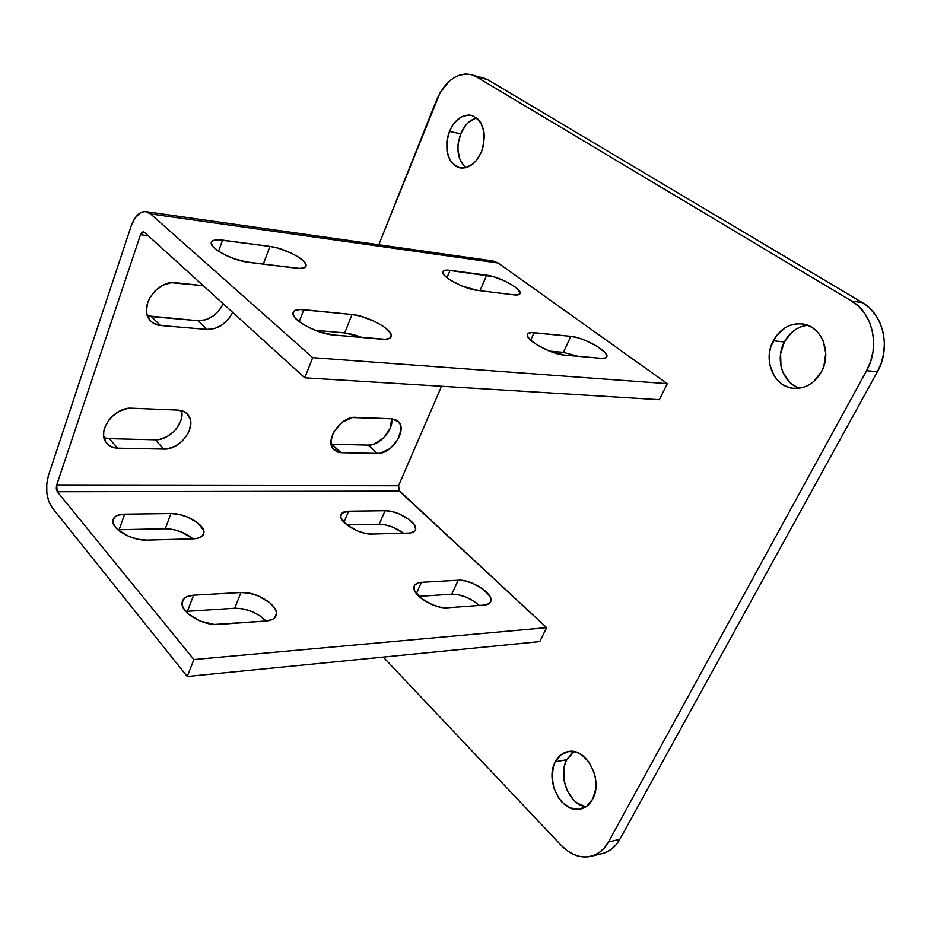 <?xml version="1.0" encoding="UTF-8"?>
<svg xmlns="http://www.w3.org/2000/svg" width="931" height="931" viewBox="0 0 931 931"><rect width="100%" height="100%" fill="white"/><g stroke="black" fill="none" stroke-linecap="round" stroke-linejoin="round"><path stroke-width="1.4" d="M572.53 752.713L566.77 759.731L555.341 761.756C558.391 756.042 562.673 752.655 568.178 751.573C586.286 747.058 603.765 780.527 592.558 799.287L595.677 789.29L595.421 777.874L594.013 772.218L588.927 762.082L581.572 754.808L577.383 752.609L568.829 751.48L561.102 754.704L555.341 761.756L553.468 766.399L552.083 777.048L553.945 788.196L558.798 798.204L562.149 802.301L570.086 807.899L578.663 809.33L586.565 806.327L592.558 799.287C589.602 804.64 585.576 807.887 580.467 809.062C561.859 814.078 544.426 780.527 555.341 761.756L566.77 759.731C557.483 775.895 569.062 804.884 585.925 806.77M476.009 118.097L468.863 122.066L465.686 125.336L460.705 133.831L449.429 131.376C454.863 119.494 462.183 114.141 471.389 115.293C483.748 120.972 487.076 133.214 481.385 152.044L483.084 147.017L484.353 136.52L483.876 131.457L480.803 122.729L478.336 119.401L472.017 115.456L468.421 114.967L461.066 117.05L454.398 122.822L451.651 126.825L447.799 136.298L446.845 141.431L447.031 151.485L449.964 160.085L455.224 165.927L458.506 167.522L465.744 167.72L472.971 163.914L476.23 160.656L481.385 152.044C475.939 163.588 468.793 168.872 459.949 167.894C447.357 162.471 443.843 150.298 449.429 131.376L460.705 133.831C455.771 148.436 457.493 159.725 465.861 167.685M807.096 325.291L801.638 326.537L796.447 328.946L791.722 332.425L784.368 341.98L773.3 340.746C780.155 328.701 789.756 323.092 802.103 323.918C821.27 325.478 832.454 352.709 821.41 371.853L823.935 365.953L825.774 353.21L823.179 340.932L820.327 335.579L816.568 331.04L812.088 327.491L807.037 325.07L801.638 323.86L796.086 323.895L790.605 325.152L785.403 327.596L776.594 335.544L770.903 346.518L769.518 352.64L769.867 365.022L774.313 376.112L777.885 380.628L782.215 384.247L787.126 386.796L792.444 388.192L797.983 388.355L803.5 387.273L808.818 384.98L813.694 381.559L821.41 371.853C814.706 383.223 805.583 388.727 794.05 388.367C774.115 387.552 762.442 360.181 773.3 340.746L784.368 341.98C774.848 359.18 782.703 383.397 799.624 388.157M476.858 76.854L482.374 77.448L487.53 79.601L862.397 302.656L851.539 301.016L476.241 76.726L487.53 79.601L471.051 74.561C456.644 72.548 445.181 80.95 436.674 99.768L378.789 244.748L440.049 92.751L449.033 81.393L454.34 77.471L459.926 74.969L465.581 73.98L471.086 74.573L476.241 76.726L851.539 301.016L858.766 306.485L864.806 313.549L869.426 321.928L872.405 331.296L873.639 341.27L873.045 351.441L870.66 361.379L866.598 370.689L877.421 371.725L619.871 839.273L608.467 841.996L604.254 848.06L599.075 852.68L593.163 855.682L586.751 856.986L580.094 856.532L573.461 854.367L567.095 850.608L561.23 845.406L383.281 657.088L561.23 845.406C570.494 854.856 580.409 858.498 590.987 856.334C598.319 854.437 604.149 849.654 608.467 841.996L866.598 370.689L608.467 841.996L619.871 839.273L615.659 845.301L610.492 849.887L604.591 852.889M145.946 211.663L493.232 261.006L498.19 263.031L667.283 383.665L659.357 399.702L304.774 377.811L312.7 357.667L667.283 383.665L312.7 357.667L150.589 213.921L498.19 263.031L150.589 213.921L145.411 211.605L142.652 211.896L139.906 213.141L134.89 218.238L131.131 226.117L48.482 475.334L46.748 483.806L46.818 492.86L48.656 501.181L52.031 507.511L187.247 676.488L52.031 507.511C46.306 498.69 45.119 487.96 48.482 475.334L131.131 226.117C134.739 216.213 139.685 211.395 145.946 211.663L150.589 213.921L312.7 357.667L304.774 377.811L144.421 232.285L142.292 232.098L140.523 234.682L148.157 235.683L140.523 234.682L56.605 485.26L56.267 488.798L57.326 491.743L193.916 659.544L187.247 676.488L539.747 641.599L546.637 627.657L193.916 659.544L57.326 491.743L399.376 491.114L57.326 491.743L56.605 485.26L398.549 485.738L399.376 491.114L546.637 627.657L193.916 659.544L187.247 676.488L539.747 641.599L546.637 627.657L398.619 490.067L398.549 485.738L441.55 386.26L398.549 485.738L56.605 485.26L140.523 234.682L143.455 231.819L144.421 232.285L304.774 377.811L659.357 399.702L667.283 383.665L498.19 263.031L493.186 261.006M471.051 74.561L487.53 79.601L862.397 302.656L869.589 308.08L875.617 315.085L880.226 323.406L883.205 332.693L884.427 342.573L883.833 352.651L881.471 362.496L877.421 371.725L619.871 839.273C615.554 846.884 609.735 851.632 602.415 853.529L591.127 856.299M574.09 751.654L566.77 759.731L564.896 764.339L563.79 769.46L564.035 780.481L567.456 791.164L573.577 799.95L577.383 803.197L585.797 806.746M476.73 117.923C469.829 119.808 464.488 125.115 460.705 133.831L458.122 143.805L457.866 148.89L459.46 158.34L463.638 165.648M807.514 325.245C797.483 326.606 789.767 332.192 784.368 341.98L780.597 353.768L780.946 366.058L782.68 371.818L788.953 381.535L793.259 385.12L798.17 387.657M163.809 449.103L167.603 448.812L175.365 446.077L182.406 440.887L187.713 434.021L189.447 430.273L190.762 422.814L190.285 419.392L187.131 413.818L184.559 411.874L177.926 410.094L131.643 408.197L127.652 408.43L119.436 411.176L111.976 416.564L108.915 420.009L104.738 427.69L103.772 431.647L103.62 435.44L105.727 442.05L110.684 446.508L117.713 448.172L163.809 449.103L117.713 448.172C111.941 447.951 107.775 445.635 105.238 441.224C97.627 429.075 115.456 406.731 131.643 408.197L177.926 410.094C182.79 410.362 186.386 412.27 188.725 415.808C197.023 427.282 179.846 450.173 163.809 449.103L155.186 439.793L158.968 439.525L166.684 436.837L173.69 431.693L176.599 428.435L180.661 421.138L181.673 417.367L181.533 410.641C185.129 423 169.128 440.7 155.186 439.793L163.809 449.103M391.683 418.799C393.801 429.715 379.394 445.891 368.245 445.111L331.948 444.203L340.979 452.687L331.168 444.157L368.245 445.111L377.334 453.42L380.36 453.153L389.891 448.637L397.618 439.979L401.017 430.029L400.225 424.315L397.06 420.37L391.951 418.81L352.384 417.542L342.375 422.139L334.334 431.146L332.611 434.614L331.029 441.469L331.227 444.564L333.554 449.545L338.093 452.291L340.979 452.687L377.334 453.42L340.979 452.687L333.112 448.998C324.756 439.618 341.491 415.913 355.549 417.332L391.951 418.81L398.794 421.918C407.371 430.75 391.148 454.479 377.334 453.42L368.245 445.111L374.437 443.959L383.665 437.873L390.124 428.481L391.695 418.857M207.101 329.423L214.898 328.468L222.602 324.535L229.096 318.227L232.634 312.351C226.617 323.639 218.098 329.33 207.101 329.423L160.481 325.489L207.101 329.423L197.861 320.718L205.623 319.799L213.292 315.923L219.728 309.662L223.242 303.82C217.284 315.039 208.823 320.671 197.861 320.718L207.101 329.423M203.249 285.677L171.351 282.687L162.96 285.165L155.302 290.588L149.577 298.106L147.738 302.296L146.458 310.698L147.051 314.573L150.601 320.962L153.394 323.232L160.481 325.489C155.5 325.012 151.683 322.848 149.041 319.019C139.091 305.95 157.956 279.847 175.4 282.698L203.249 285.677M484.306 605.092L486.983 604.638L490.369 602.369L490.8 598.633L489.881 596.399L483.154 589.218L472.483 583.213L464.872 580.851L458.18 580.246L421.429 582.317L418.613 582.736L414.842 584.936L414.027 586.646L414.76 590.976L421.347 598.447L432.426 604.778L440.444 607.221L447.474 607.768L484.306 605.092L447.474 607.768C434.696 609.246 411.781 594.897 413.981 586.926C414.539 584.168 417.018 582.631 421.429 582.317L416.366 593.547L421.429 582.317L458.18 580.246L451.744 594.199L418.892 596.329L451.744 594.199L458.18 580.246C470.655 579.035 493.197 593.222 490.916 600.995C490.369 603.393 488.17 604.754 484.306 605.092M193.38 538.851L196.848 538.514L201.934 536.419L203.936 532.776L203.691 530.554L198.21 523.269L187.41 516.984L178.961 514.389L170.932 513.54L124.661 514.156L117.9 515.227L115.456 516.461L112.907 520.103L112.93 522.384L115.56 527.4L118.097 529.96L129.293 536.593L138.242 539.293L146.749 540.108L193.38 538.851L146.749 540.108C132.47 540.888 111.964 529.343 112.802 521.081C113.221 516.728 117.166 514.424 124.661 514.156L119.098 529.727L117.888 529.774L119.098 529.727L124.661 514.156L170.932 513.54L165.311 528.75L119.098 529.727L165.311 528.75L170.932 513.54C184.897 512.993 205.006 524.572 203.947 532.648C203.505 536.454 199.979 538.525 193.38 538.851M408.604 533.091L411.281 532.8L414.83 530.961L415.575 529.506L414.9 525.794L408.907 519.358L398.91 513.772L391.614 511.468L385.062 510.7L348.625 511.189L341.91 513.214L340.758 516.414L341.305 518.416L347.147 525.096L357.492 530.949L365.161 533.347L372.051 534.068L408.604 533.091L372.051 534.068C359.785 534.836 339.128 522.5 340.769 515.483C341.246 512.748 343.865 511.317 348.625 511.189L343.97 522.233L348.625 511.189L385.062 510.7L379.22 524.223L346.914 524.909L379.22 524.223L385.062 510.7C397.037 510.13 417.367 522.372 415.633 529.215C415.168 531.624 412.817 532.916 408.604 533.091M266.208 620.977L272.597 619.336L274.715 617.765L276.437 613.448L275.972 610.876L274.657 608.141L269.711 602.648L258.108 595.817L249.229 593.152L240.954 592.512L193.625 595.177L186.782 596.713L184.385 598.249L182.08 602.601L182.29 605.243L183.419 608.083L188.248 613.855L200.328 621.105L214.316 624.457L266.208 620.977L218.541 624.445C203.458 626.051 180.754 612.598 182.057 602.951C182.581 598.33 186.433 595.747 193.625 595.177L187.399 611.318L185.839 611.458L187.399 611.318L193.625 595.177L240.954 592.512L234.67 608.257L187.399 611.318L234.67 608.257L240.954 592.512C255.688 591.208 277.985 604.719 276.402 614.134C275.855 618.103 272.446 620.383 266.208 620.977M479.384 605.453L473.367 600.856L466 597.097L458.424 594.758L451.744 594.199C461.485 594.327 470.702 598.086 479.384 605.453M193.008 538.863L181.731 532.113L173.306 529.541L165.311 528.75C175.726 529.029 184.955 532.404 193.008 538.863M403.519 533.23L393.033 527.237L385.76 524.944L379.22 524.223C387.575 524.502 395.675 527.505 403.519 533.23M266.057 620.989L259.889 615.74L251.766 611.469L242.921 608.839L234.67 608.257C246.913 608.327 257.375 612.563 266.057 620.989M103.946 437.698L109.23 438.652L155.186 439.793L109.23 438.652L117.713 448.172L109.23 438.652L103.946 437.698M147.633 315.865L197.861 320.718L151.369 316.61L160.481 325.489L151.369 316.61L147.435 315.795M564.302 355.095L548.638 350.766L536.465 344.528L530.577 340.118L527.551 336.3L527.83 333.659L531.31 332.576L570.808 336.335L577.627 337.72L585.646 340.525L597.33 346.448L605.231 352.674L606.989 355.956L605.522 357.935L601.007 358.295L564.302 355.095C551.618 354.385 526.248 340.56 527.26 334.997C527.412 333.054 529.681 332.274 534.08 332.67L570.808 336.335C583.167 337.197 608.048 350.789 606.989 356.201C606.826 357.888 604.836 358.586 601.007 358.295L564.302 355.095M248.484 262.333L234.868 259.016L225.546 255.175L217.761 250.73L212.734 246.354L211.209 242.758L213.374 240.466L218.832 239.814L269.885 246.412L278.194 248.193L291.496 253.232L299.037 257.468L304.169 261.669L306.136 265.242L304.565 267.616L299.642 268.419L248.484 262.333C233.914 260.831 211.372 249.38 211.221 243.457C211.116 240.338 214.886 239.232 222.544 240.128L269.885 246.412C284.095 248.03 306.148 259.388 306.124 265.149C306.183 267.872 302.854 268.873 296.139 268.163L248.484 262.333M477.033 290.321L461.881 285.968L450.581 280.219L445.332 276.286L442.888 272.992L443.575 270.828L447.276 270.095L493.395 276.658L504.928 281.081L511.957 284.863L517.24 288.668L520.185 293.195L518.358 294.755L513.714 294.824L477.033 290.321C464.767 289.134 442.097 277.182 442.76 272.317C442.853 270.397 445.286 269.734 450.069 270.316L486.692 275.18C498.655 276.472 520.906 288.261 520.196 292.997C520.092 294.685 517.927 295.29 513.714 294.824L477.033 290.321M333.379 334.985L319.228 331.785L309.278 327.7L300.76 322.766L295.022 317.785L292.916 313.526L294.708 310.64L300.061 309.523L352.046 314.503L360.611 316.168L374.681 321.463L382.885 326.118L388.716 330.889L391.276 335.079L390.124 338.034L385.376 339.291L333.379 334.985C318.076 334.031 292.858 320.753 292.939 313.782C292.869 310.43 296.5 309.069 303.82 309.686L352.046 314.503C366.954 315.656 391.625 328.818 391.346 335.579C391.334 338.442 388.169 339.652 381.85 339.21L333.379 334.985M563.418 352.349L577.767 356.27L563.418 352.349L570.808 336.335L563.418 352.349L549.499 351.103L563.418 352.349M263.368 264.02L266.685 264.555L263.368 264.02L269.885 246.412L263.368 264.02L245.028 261.774L263.368 264.02M480.047 290.588L482.677 291.019L480.047 290.588L486.692 275.18L480.047 290.588L474.333 289.878L480.047 290.588M344.691 332.914L353.233 334.508L362.124 337.488L344.691 332.914L352.046 314.503L344.691 332.914L315.167 330.296L344.691 332.914M299.212 321.637L303.82 309.686L299.212 321.637M446.961 277.682L450.069 270.316L446.961 277.682M218.564 251.265L222.544 240.128L218.564 251.265M530.682 340.211L534.08 332.67L530.682 340.211M862.397 302.656L851.539 301.016C872.882 312.956 880.365 346.786 866.598 370.689L877.421 371.725C891.142 348.043 883.67 314.503 862.397 302.656M391.346 335.579L390.426 337.802M520.196 292.997L519.707 294.103M306.124 265.149L305.391 267.069M606.989 356.201L606.418 357.399M275.064 617.381L276.402 614.134M414.9 530.879L415.633 529.215M202.865 535.476L203.947 532.648M490.055 602.788L490.916 600.995M398.794 421.918L396.943 420.288M188.725 415.808L185.42 412.41"/></g></svg>
